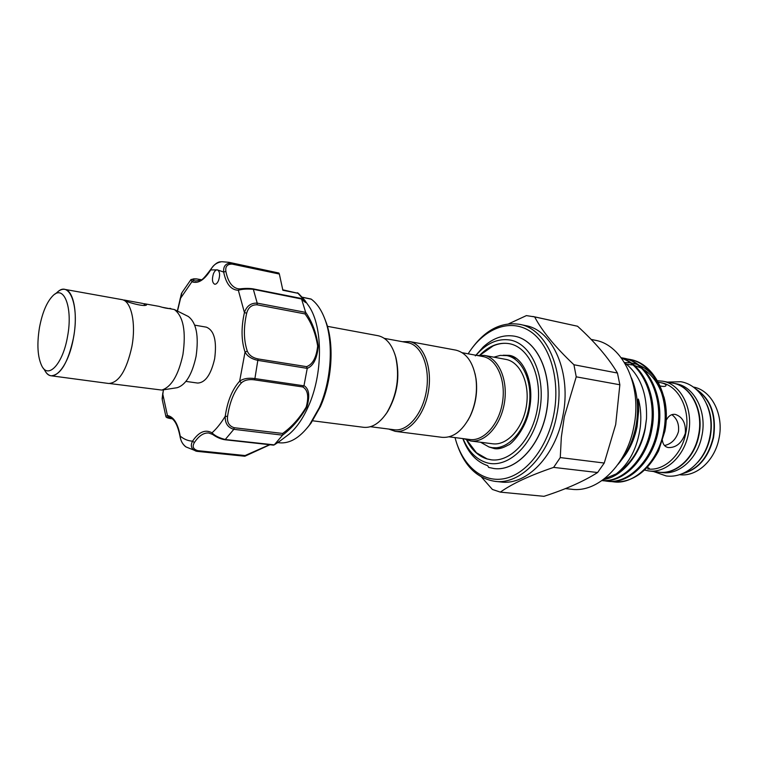 <?xml version="1.0" encoding="UTF-8"?>
<svg xmlns="http://www.w3.org/2000/svg" width="758" height="758" viewBox="0 0 758 758"><rect width="100%" height="100%" fill="white"/><g stroke="black" fill="none" stroke-linecap="round" stroke-linejoin="round"><path stroke-width="1.14" d="M706.844 404.45C711.326 414.446 712.435 425.38 710.18 437.233C708.086 447.116 703.964 455.454 697.815 462.247M696.005 389.186C710.682 399.295 716.386 415.469 713.126 437.688C708.256 457.188 698.156 469.117 682.825 473.475M672.924 383.141L673.123 383.178C691.381 385.993 704.248 411.111 698.876 435.49C694.603 458.116 676.051 474.764 659.195 472.206L658.996 472.177M673.123 383.178L676.089 383.747C694.356 386.561 707.233 411.632 701.87 435.954C697.606 458.524 679.054 475.133 662.198 472.566L659.195 472.206M142.883 303.465L124.123 300.016L142.883 303.465M39.482 327.475C36.772 344.34 37.587 357.236 41.908 366.152C48.512 379.417 63.056 363.385 67.557 336.419C73.052 307.757 63.985 284.222 52.918 295.715C46.806 301.959 42.334 312.542 39.482 327.475M54.879 294.18L57.068 292.484C69.395 279.664 79.628 305.711 73.507 337.604C68.485 367.621 52.226 385.272 44.864 370.491L43.31 368.208M44.542 370.027C46.371 373.486 48.597 375.409 51.212 375.797L108.678 383.482C118.817 382.828 126.548 370.558 131.864 346.662C136.307 323.353 131.191 300.632 121.801 299.599L64.733 289.366C62.118 288.94 59.408 290.096 56.613 292.834M51.212 375.797C60.754 375.011 68.192 362.277 73.535 337.623C78.046 313.566 73.545 290.276 64.733 289.366M187.776 316.209L188.259 316.456C196.369 322.576 198.975 335.879 196.076 356.345C192.106 374.509 185.786 384.969 177.116 387.717L176.576 387.802M162.553 307.331L174.378 309.548C183.36 316.37 186.212 331.379 182.924 354.573C178.443 375.153 171.393 386.987 161.786 390.067L109.787 383.548M169.915 308.307L170.92 308.658C168.058 308.686 164.088 307.919 159 306.355L145.195 303.873L146.635 304.669C146.266 307.255 129.855 303.219 123.668 300.196M143.707 303.683L145.195 303.873M194.73 325.154L206.366 327.162C214.22 330.374 216.977 340.901 214.647 358.752C210.989 374.642 205.314 382.743 197.62 383.055L185.937 381.407M213.424 273.78C211.804 279.257 212.221 282.734 214.666 284.222C216.144 284.364 217.461 283.066 218.607 280.337C220.237 274.851 219.829 271.355 217.394 269.867L217.328 269.857C215.85 269.772 214.552 271.08 213.424 273.78M277.731 442.615L279.437 442.805C289.727 443.771 299.723 437.849 309.435 425.03L319.232 407.747C331.085 381.464 333.728 344.682 325.656 321.316C322.159 311.055 317.365 303.674 311.263 299.173L302.072 297.24M306.27 302.451L309.226 306.63C323.06 327.608 322.936 374.225 308.421 406.279C303.029 418.435 296.662 427.683 289.31 434.002L285.216 437.082M305.095 301.997C306.166 302.158 303.787 299.258 297.989 293.299L306.213 302.376C306.175 303.162 304.621 302.025 301.551 298.993L305.607 312.23C312.021 321.439 316.247 332.781 318.284 346.264C317.071 358.515 313.386 365.887 307.236 368.379L303.996 385.642C309.131 388.788 310.079 395.932 306.857 407.055C300.111 418.7 292.01 428.071 282.573 435.158L274.254 444.87L280.365 440.73M269.857 444.728L245.355 455.89M377.674 335.652L378.28 335.756C386.362 337.689 392.142 344.71 395.638 356.819C399.911 376.536 397.002 395.126 386.921 412.589C379.786 423.201 372.036 428.099 363.651 427.313L312.675 420.794M467.733 420.681L470.263 416.038C475.749 404.241 477.682 391.886 476.062 378.981L475.067 373.789M388.75 429.056L395.259 431.349L442.066 437.328C452.952 438.124 462.228 431.226 469.903 416.635C475.569 404.431 477.568 391.659 475.891 378.308C473.096 362.258 466.464 352.877 456.022 350.158L455.397 350.044M395.259 431.349C409.093 433.386 424.774 414.806 428.526 390.806C432.448 366.825 423.371 344.113 409.614 341.564L402.413 341.697M370.454 426.707L394.255 429.767C407.643 431.747 422.831 413.754 426.47 390.503C430.279 367.289 421.514 345.26 408.202 342.768L407.539 342.644M394.747 353.834L395.989 357.823C400.129 376.878 397.315 394.861 387.556 411.746L385.159 415.157M482.467 356.459L483.149 356.582C496.878 359.159 506.126 380.289 502.478 402.375C499.02 424.499 483.642 441.516 469.837 439.498L449.087 436.826M477.047 355.455L484.447 355.426C498.622 358.06 508.201 379.853 504.449 402.659C500.886 425.503 485.006 443.07 470.746 440.995L464.019 438.749M493.875 357.17L500.261 355.398L506.846 355.616C522.414 358.439 533.073 381.871 529.065 406.43C525.266 431.027 507.879 449.901 492.226 447.665L489.014 446.993L480.572 442.246M516.009 358.288L509.926 356.194M505.463 359.32L506.107 359.434C520.386 362.097 530.088 383.614 526.384 406.089C522.868 428.592 506.95 445.865 492.586 443.781L470.746 440.995M509.603 343.734L509.594 343.734C504.108 342.749 498.631 343.478 493.136 345.913L480.117 355.076M466.833 440.038L476.431 452.744L487.11 458.912L491.449 459.841M479.909 355.085C489.033 345.847 498.792 342.029 509.186 343.658L509.395 343.696C528.932 347.145 542.529 376.508 537.545 407.577C532.808 438.683 510.892 462.503 491.241 459.822L486.702 458.865C478.241 456.079 471.552 449.778 466.634 439.972M476.071 355.275C486.333 343.317 497.608 338.229 509.897 340.001C531.652 343.469 546.442 377.313 539.506 411.651C532.893 446.064 506.931 469.534 485.992 462.494C475.882 459.045 468.236 451.086 463.043 438.617M475.323 355.881L483.187 347.012C492.984 338.096 503.321 334.468 514.208 336.135L514.843 336.249C537.034 340.266 552.591 373.647 546.906 409.045C541.506 444.482 516.511 471.523 494.15 468.567L488.683 467.421L487.659 465.649C476.403 461.868 468.122 452.848 462.825 438.588M671.844 414.645C677.065 418.587 679.263 424.262 678.457 431.672C676.032 439.365 671.38 443.989 664.51 445.524M455.037 437.593C462.02 464.929 481.643 482.704 503.644 478.781C525.597 474.963 547.172 448.31 553.738 414.825C560.74 379.739 549.806 343.668 529.653 330.99C509.528 318.133 483.822 328.754 468.141 353.815M470.386 350.423C484.542 330.232 500.972 321.544 519.666 324.348C546.944 328.792 565.875 372.15 556.704 415.412C549.275 455.454 520.31 484.921 495.116 481.377C476.45 478.345 463.46 465.052 456.145 441.507M495.116 481.377L501.161 481.993C526.403 485.546 555.377 456.212 562.787 416.341C571.93 373.268 552.933 330.062 525.616 325.608L519.666 324.348M508.713 323.799L526.403 315.603L534.665 316.901C542.055 331.056 555.14 347.003 573.929 364.75L576.241 376.83L564.331 416.663L561.337 437.139L560.266 457.576L553.634 467.392L597.607 472.528L604.24 463.043L560.266 457.576M604.24 463.043L615.695 424.527L619.855 384.77L617.448 373.031C608.428 357.842 595.125 342.246 577.558 326.243L532.874 316.474M693.229 387.016C711.44 389.963 724.26 414.673 718.972 438.588C714.766 460.788 696.356 477.123 679.519 474.688M695.503 388.759C710.786 398.613 716.793 414.939 713.515 437.745C708.455 457.775 698.023 469.771 682.219 473.722M657.461 380.743L662.719 381.198C680.968 384.003 693.788 409.292 688.387 433.87C684.095 456.686 665.524 473.475 648.687 470.917L644.565 470.064M662.719 381.198L672.725 383.103C690.983 385.917 703.85 411.044 698.478 435.424C694.205 458.059 675.643 474.716 658.797 472.149L648.687 470.917M660.881 382.705L661.08 382.743C678.628 385.415 690.936 409.737 685.753 433.349C681.622 455.274 663.781 471.429 647.607 468.946L649.312 468.425L647.323 467.335M662.35 440.076C662.833 444.103 664.614 446.557 667.703 447.428L668.423 447.571C676.24 447.751 681.878 442.985 685.346 433.282C685.962 423.258 682.674 416.985 675.482 414.465L675.122 414.389C671.436 413.953 668.471 415.905 666.225 420.245M660.104 385.907L661.497 386.22C664.179 386.637 665.676 386.438 665.969 385.623C666.225 384.505 664.463 383.52 660.682 382.667L658.342 382.316M628.96 359.254L630.05 359.481C654.514 363.196 671.446 397.884 664.88 431.207L658.55 450.953C647.218 471.902 632.589 482.249 614.653 481.984C635.327 484.296 658.674 460.93 663.781 431.037C670.347 397.685 653.424 362.968 628.95 359.254L626.279 358.828M603.482 479.501C621.598 477.388 640.936 454.573 645.285 428.194L646.508 418.662L645.143 428.175C640.425 449.181 630.808 464.408 616.301 473.864L604.107 479.018M602.032 480.553C622.536 482.59 645.664 459.016 650.762 429.037C656.873 398.329 642.974 365.176 621.598 358.259M621.418 358.022C643.533 364.247 658.105 397.817 651.88 429.208C646.65 459.803 622.839 483.462 601.966 480.61M603.747 480.705L606.438 481.122C627.624 484.646 651.984 461.016 657.3 430.042C663.894 396.529 646.991 361.67 622.545 357.966L621.2 357.719M622.545 357.966L623.644 358.183C648.099 361.888 665.003 396.728 658.418 430.212C653.102 461.158 628.733 484.769 607.556 481.245L606.438 481.122M602.288 480.373L603.197 480.591M591.117 339.394L595.201 340.257C622.991 344.899 642.585 386.286 633.745 427.199C626.629 465.08 597.598 492.823 571.892 489.289L565.411 488.616M624.497 362.58L629.974 362.769M630.959 362.902L636.843 364.342M638.473 364.949C644.357 367.336 649.54 371.297 654.021 376.811M663.932 396.879C666.254 405.511 666.907 414.55 665.903 424.006M622.11 459.206L625.937 454.118C631.291 446.083 635.005 436.902 637.08 426.583L638.624 411.149L638.435 404.601C638.274 402.64 637.649 396.112 638.795 400.527C640.851 409.168 641.344 418.065 640.273 427.209C637.317 447.987 629.33 463.536 616.301 473.864M646.508 418.662C647.304 393.194 639.998 374.566 624.611 362.76M494.197 468.577L494.244 468.586C516.605 471.533 541.6 444.491 547.001 409.055C552.677 373.666 537.128 340.285 514.938 336.268L514.89 336.258M614.653 481.984L610.73 481.434M617.448 373.031L573.929 364.75M576.241 376.83L619.855 384.77M534.665 316.901L577.558 326.243M597.607 472.528C583.669 481.358 565.79 489.289 543.96 496.319L500.346 492.122L492.397 489.45L481.501 477.066M553.634 467.392C530.022 475.418 512.256 483.661 500.346 492.122M492.226 447.665L501.985 447.94M201.202 279.797L196.881 278.944C192.466 278.612 191.404 279.134 193.678 280.498L195.327 281.01L200.387 280.223C201.609 280.706 205.039 277.106 210.686 269.441M232.128 264.097C227.248 264.087 225.164 266.532 225.884 271.43L223.667 272.056C223.193 266.011 225.865 263.017 231.683 263.073L278.878 273.032L279.351 274.036L232.128 264.097L231.683 263.073L228.944 262.306L221.734 261.7C216.532 262.6 212.856 265.347 210.686 269.943L210.733 269.365C214.239 264.419 217.537 261.889 220.616 261.794M282.649 289.774L297.989 293.299L282.867 290.257L279.351 274.036M282.573 435.158L233.815 429.322C227.76 427.54 224.908 423.163 225.249 416.199L227.552 416.493C226.936 422.414 229.162 426.167 234.25 427.73L282.639 433.453C291.792 426.906 299.647 418.103 306.204 407.065C309.018 396.605 307.871 389.896 302.745 386.95L303.996 385.642M307.236 368.379L258.279 360.438C251.798 359.159 247.392 356.364 245.042 352.053L247.288 351.125C248.994 355.17 252.585 357.776 258.052 358.932L306.554 366.654C312.666 364.465 316.37 357.596 317.659 346.027C315.574 333.198 311.367 322.501 305.029 313.916L305.607 312.23M301.551 298.993L253.333 289.3C246.919 288.779 241.925 289.111 238.344 290.267C230.982 290.011 226.092 283.937 223.667 272.056L217.328 269.857L210.686 269.943C204.328 280.09 198.065 284.023 191.916 281.739L191.073 279.465L196.881 278.944M163.529 389.801L162.705 393.743L167.442 415.498L168.484 417.203C166.192 417.26 167.13 417.743 171.299 418.653L171.128 418.672C167.499 418.094 165.756 417.345 165.907 416.455L167.442 415.498C173.753 416.777 177.997 423.637 180.196 436.087C183.957 439.233 188.079 440.929 192.541 441.165L194.38 442.549C192.039 446.519 193.157 449.219 197.743 450.659L196.246 451.218C191.357 449.238 190.135 445.894 192.541 441.165C198.833 431.889 205.323 429.113 212.013 432.827C216.674 428.649 221.09 423.106 225.249 416.199C227.457 401.058 232.251 389.394 239.642 381.198L245.042 352.053C241.281 340.664 241.072 327.513 244.427 312.58C246.587 306.052 250.851 302.897 257.218 303.124L305.626 312.372M228.944 262.306L278.878 273.032M190.855 279.73L181.901 292.721L177.505 311.102M163.358 389.82L162.24 399.627M197.743 450.659L245.109 455.549L244.796 456.24L197.023 451.342L186.032 446.955C182.422 444.179 180.48 440.559 180.196 436.087L180.034 436.523C180.745 440.777 182.536 444.112 185.388 446.528M194.38 442.549C198.871 435.793 203.684 432.619 208.82 433.007L212.6 434.419L212.013 432.827C214.817 435.774 219.308 438.02 225.496 439.555L274.254 444.87M302.745 386.95L254.167 379.805C248.624 379.142 244.37 380.156 241.404 382.875C234.288 390.73 229.674 401.939 227.552 416.493M241.404 382.875L239.642 381.198C243.271 378.574 248.359 377.702 254.906 378.574L303.939 385.822M245.109 455.549L269.573 444.7M305.029 313.916L257.057 304.801C251.684 304.688 248.226 307.492 246.682 313.206C243.451 327.551 243.659 340.19 247.288 351.125M301.997 297.155L311.026 299.031M244.796 456.24L197.061 451.342M272.861 444.87L274.15 444.955L278.65 442.018L289.31 434.002M180.025 436.456C177.609 424.309 173.809 417.895 168.627 417.222L168.655 417.222M162.127 398.831L162.762 393.506M180.006 299.05L191.916 281.739L193.678 280.498M240.03 288.902L238.344 290.267L244.427 312.58L246.682 313.206M300.272 298.358L301.485 298.86M297.695 292.939L298.33 293.327M306.554 366.654L307.255 368.199M282.639 433.453L282.639 435.045M307.189 427.938L310.951 423.267L320.388 406.629C331.786 381.331 334.335 345.97 326.556 323.467L324.405 317.867M626.591 364.228L632.797 364.977M633.982 365.261L641.344 368.132M643.438 369.336C652.051 374.698 658.418 383.463 662.558 395.629M225.884 271.43C227.893 281.464 231.872 287.235 237.813 288.732L239.5 288.912M258.052 358.932L254.906 378.574L254.167 379.805M252.585 288.883L253.333 289.3L257.218 303.124L257.057 304.801M234.25 427.73L233.815 429.322L225.031 439.763L273.467 445.136M171.299 418.653L172.094 418.748M172.17 418.795L170.967 418.606M196.398 278.859L201.325 279.73M237.813 288.732L239.755 288.883C244.891 288.286 249.268 288.267 252.897 288.826L300.774 298.349M667.457 382.098L680.911 381.738C701.719 385.225 715.334 411.982 709.734 437.262C705.31 460.779 685.469 478.668 666.178 475.948L653.481 471.504M631.49 377.967C637.705 392.928 639.146 409.235 635.81 426.906C632.74 441.649 626.79 454.165 617.96 464.455M503.246 355.227L509.035 355.341C522.887 356.63 535.11 382.354 529.359 409.225C526.005 429.227 511.176 444.662 508.154 445.088C502.715 448.177 498.148 449.352 494.443 448.622L488.901 446.955M177.116 387.717L161.786 390.067M325.656 321.316L326.556 323.467C334.373 346.065 331.824 381.274 320.426 406.572L309.435 425.03M476.062 378.981L475.891 378.308M470.263 416.038L469.903 416.635M462.238 352.726L482.808 356.516M506.628 355.578L510.153 356.241M484.135 355.369L505.785 359.377M327.447 326.338L377.977 335.699M624.317 456.401L625.937 454.118M407.87 342.701L384.268 338.352M455.71 350.101L409.311 341.507M395.989 357.823L395.638 356.819M387.556 411.746L386.921 412.589M309.226 306.63L306.213 302.376C304.479 299.969 306.838 302.3 298.406 293.374L297.354 292.74M165.841 416.246L162.24 399.637M269.943 444.738L244.891 456.221M212.6 434.419C216.655 437.319 220.796 439.109 225.031 439.763M177.353 311.026L181.465 293.46M305.029 301.987L301.371 298.699M188.259 316.456L174.378 309.548M143.736 303.712L144.873 305.313"/></g></svg>

